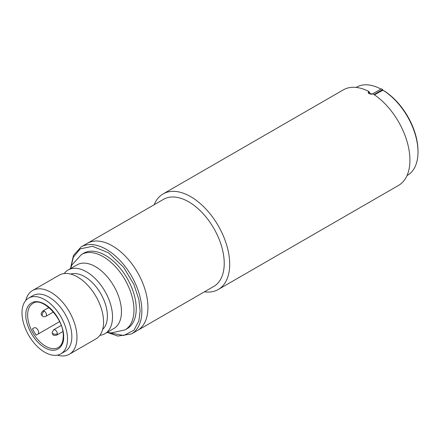 <?xml version="1.0" encoding="UTF-8"?>
<svg xmlns="http://www.w3.org/2000/svg" width="440" height="440" viewBox="0 0 440 440"><rect width="100%" height="100%" fill="white"/><g stroke="black" fill="none" stroke-linecap="round" stroke-linejoin="round"><path stroke-width="0.66" d="M99.88 335.33A36.784 21.236 -120 0 0 104.907 333.702L113.845 328.543A36.784 21.236 -120 0 0 121.462 311.707A36.784 21.236 -120 0 0 105.408 274.687A36.784 21.236 -120 0 0 77.061 264.836L68.129 269.99A36.784 21.236 -120 0 0 64.202 273.537M69.361 354.228L95.953 338.872A36.784 21.236 -120 0 0 103.571 322.036A36.784 21.236 -120 0 0 87.516 285.016A36.784 21.236 -120 0 0 59.169 275.165L32.577 290.516A36.784 21.236 60 0 1 60.924 300.372A36.784 21.236 60 0 1 76.978 337.387A36.784 21.236 60 0 1 69.361 354.228A36.784 21.236 60 0 1 57.239 355.135M28.666 298.084L33 295.581A32.186 18.585 60 0 1 57.805 304.205A32.186 18.585 60 0 1 71.852 336.595A32.186 18.585 60 0 1 65.186 351.329L60.852 353.832A32.186 18.585 60 0 1 36.047 345.208A32.186 18.585 60 0 1 22 312.818A32.186 18.585 60 0 1 28.666 298.084A32.186 18.585 60 0 1 53.465 306.708A32.186 18.585 60 0 1 67.518 339.097A32.186 18.585 60 0 1 60.852 353.832M102.663 329.384A32.186 18.585 -120 0 0 107.399 316.069A32.186 18.585 -120 0 0 94.683 285.142A32.186 18.585 -120 0 0 70.741 274.098M104.907 333.702A36.784 21.236 -120 0 0 112.53 316.866A36.784 21.236 -120 0 0 96.47 279.846A36.784 21.236 -120 0 0 68.129 269.99M107.201 332.376L111.084 332.948L124.96 329.918L127.21 328.614A43.527 25.13 -120 0 0 136.224 308.688A43.527 25.13 -120 0 0 117.227 264.886A43.527 25.13 -120 0 0 83.683 253.22L81.433 254.524L71.868 265.023L70.422 268.67M34.205 327.8A3.68 2.123 60 0 1 37.037 328.79A3.68 2.123 60 0 1 38.643 332.492A3.68 2.123 60 0 1 37.884 334.175L36.179 335.159A25.443 14.691 60 0 1 32.5 328.784L34.205 327.8M81.18 246.884L163.543 199.331A50.27 29.024 60 0 1 188.678 201.817A50.27 29.024 60 0 1 221.524 246.12A50.27 29.024 60 0 1 213.813 286.402L137.522 330.451A50.27 29.024 -120 0 0 147.934 307.434A50.27 29.024 -120 0 0 125.989 256.845A50.27 29.024 -120 0 0 87.246 243.375A50.27 29.024 60 0 1 112.382 245.867A50.27 29.024 60 0 1 145.228 290.169A50.27 29.024 60 0 1 137.522 330.451L131.45 333.955A50.27 29.024 -120 0 0 141.862 310.943A50.27 29.024 -120 0 0 119.917 260.348A50.27 29.024 -120 0 0 81.18 246.884L73.496 255.376L70.444 268.593M25.729 300.559A36.784 21.236 60 0 1 32.577 290.516M36.179 335.159L59.604 321.635M407.022 175.56L407.462 175.307A50.886 29.375 -120 0 0 418 152.014L418 151.014A49.66 28.672 -120 0 0 382.888 90.195L374.445 94.826M380.925 89.084A50.886 29.375 -120 0 0 356.576 87.175L356.142 87.428M418 152.014A50.886 29.375 -120 0 0 382.668 90.074L382.668 89.573L374.044 94.556M382.668 89.573A51.497 29.733 60 0 0 382.019 89.194A51.497 29.733 60 0 0 381.37 88.825L372.268 94.083A51.497 29.733 60 0 1 372.367 94.138M371.646 94.243A50.886 29.375 -120 0 0 370.211 93.505M218.268 289.493L398.502 185.438A55.176 31.856 -120 0 0 407.358 142.61A55.176 31.856 -120 0 0 373.065 93.913L369.017 93.698L368.115 92.483L368.764 91.427A55.176 31.856 -120 0 0 343.327 89.87L163.097 193.924A55.176 31.856 60 0 1 190.68 196.658A55.176 31.856 60 0 1 226.727 245.278A55.176 31.856 60 0 1 218.268 289.493A55.176 31.856 60 0 1 204.446 291.808M368.764 91.427L370.75 94.276M154.176 204.738A55.176 31.856 60 0 1 163.097 193.924M42.79 316.349A3.064 1.771 120 0 1 42.158 314.947A3.064 1.771 -60 0 1 44.325 311.19A3.064 1.771 60 0 1 46.492 314.947A3.064 1.771 60 0 1 45.859 316.349C44.193 316.839 43.175 316.839 42.79 316.349C41.756 315.172 39.738 314.501 42.79 311.036A3.064 1.771 60 0 1 44.325 311.19M57.332 333.718A3.064 1.771 -0 0 1 52.992 333.718A3.064 1.771 180 0 1 52.096 332.464L53.631 329.808A3.064 1.771 60 0 1 55.165 329.962A3.064 1.771 60 0 1 57.332 333.718A3.064 1.771 60 0 1 56.694 335.12L62.827 331.579M63.619 336.842C64.372 330.913 58.718 312.538 44.759 304.183C30.8 296.423 25.146 308.264 25.9 315.068C25.146 321.002 30.8 339.377 44.759 347.732C58.718 355.493 64.372 343.651 63.619 336.842M27.638 315.068A25.443 14.691 60 0 1 32.907 303.424C41.938 296.137 64.312 318.808 63.256 336.341C63.113 341.968 61.479 345.68 58.344 347.49A25.443 14.691 60 0 1 38.742 340.675A25.443 14.691 60 0 1 27.638 315.068M124.96 329.918A43.527 25.13 -120 0 0 133.975 309.991A43.527 25.13 -120 0 0 114.972 266.184A43.527 25.13 -120 0 0 81.433 254.524M70.922 267.234L73.348 257.235L80.168 248.908L92.483 246.29L108.548 252.824L123.657 267.35L133.914 284.477L138.875 299.552L140.129 310.943L138.881 320.859L133.947 330.193L123.739 335.5L108.697 332.662M369.017 93.698L369.017 91.8M48.923 307.5L42.79 311.036M53.416 311.982L45.859 316.349M61.188 325.446L53.631 329.808M52.096 332.464C52.525 334.043 52.745 336.298 56.694 335.12M107.283 332.398L117.871 336.089L131.45 333.955"/></g></svg>
